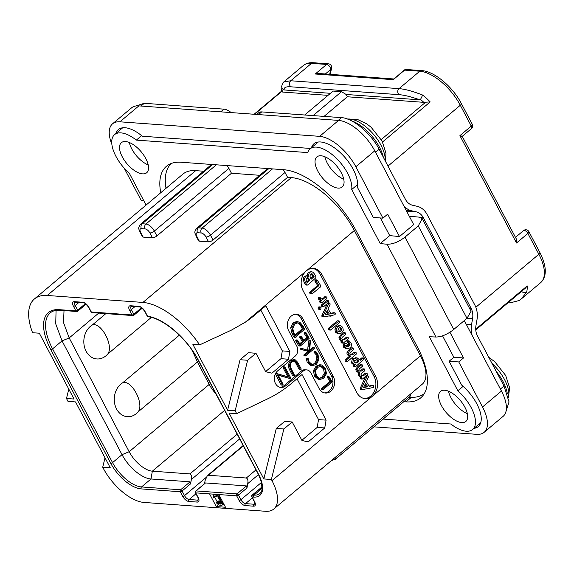 <?xml version="1.0" encoding="UTF-8"?>
<svg xmlns="http://www.w3.org/2000/svg" width="574" height="574" viewBox="0 0 574 574"><rect width="100%" height="100%" fill="white"/><g stroke="black" fill="none" stroke-linecap="round" stroke-linejoin="round"><path stroke-width="0.86" d="M482.504 406.988L501.454 391.052A35.107 16.589 49.9 0 1 503.068 416.394L484.126 432.33A35.107 16.589 -130.1 0 0 482.504 406.988L458.755 361.943L463.498 357.961L449.923 332.217M501.454 391.052L464.301 320.586M311.488 147.683A31.599 14.931 49.9 0 1 313.949 143.773A31.599 14.931 49.9 0 1 341.896 154.169A31.599 14.931 49.9 0 1 357.351 187.203L373.294 217.446L382.944 218.149L387.68 214.159L399.482 236.553L413.696 224.606L374.786 150.819A35.107 16.589 49.9 0 0 338.588 120.411L138.865 105.874A35.107 16.589 49.9 0 0 131.496 107.883L112.547 123.812A35.107 16.589 -130.1 0 0 111.865 144.225M124.156 168.103L141.269 200.556L143.809 200.735M382.944 218.149L355.844 166.747A35.107 16.589 -130.1 0 0 319.639 136.347L119.923 121.81A35.107 16.589 -130.1 0 0 112.547 123.812M383.131 419.07L450.863 424.007A30.192 14.271 -130.1 0 0 472.603 429.51A30.192 14.271 -130.1 0 0 457.851 390.794L429.338 336.708L435.967 337.038L387.041 244.237C392.752 244.33 398.743 241.948 405.007 237.084L418.267 225.926L422.249 218.672L419.242 217.151L409.262 216.197M387.041 244.237L380.239 243.584L351.726 189.506A30.192 14.271 -130.1 0 0 336.307 158.259A30.192 14.271 -130.1 0 0 310.118 148.831A30.192 14.271 -130.1 0 0 307.757 152.584L136.339 140.106A30.192 14.271 -130.1 0 0 114.599 134.596A30.192 14.271 -130.1 0 0 129.351 173.319L146.083 205.062M399.482 236.553L389.71 235.62L380.239 243.584M422.249 218.672L471.067 311.266L466.985 318.326L453.725 329.483C447.469 334.369 441.55 336.888 435.967 337.038M373.889 426.848L476.75 434.331A35.107 16.589 -130.1 0 0 484.126 432.33M160.749 192.728A70.222 33.184 49.9 0 1 166.467 166.259A70.222 33.184 49.9 0 1 181.212 162.248L283.592 169.703A70.222 33.184 49.9 0 1 355.995 230.504L417.499 347.162A70.222 33.184 49.9 0 1 420.735 397.847A70.222 33.184 49.9 0 1 405.99 401.857L403.795 401.7M122.284 156.853A19.66 9.292 -130.1 0 0 146.686 172.752A19.66 9.292 -130.1 0 0 145.782 158.56A19.66 9.292 -130.1 0 0 121.379 142.661A19.66 9.292 -130.1 0 0 122.284 156.853M317.802 171.081A19.66 9.292 -130.1 0 0 342.212 186.988A19.66 9.292 -130.1 0 0 341.3 172.796A19.66 9.292 -130.1 0 0 316.898 156.889A19.66 9.292 -130.1 0 0 317.802 171.081M441.42 405.545A19.66 9.292 -130.1 0 0 465.83 421.452A19.66 9.292 -130.1 0 0 464.918 407.253A19.66 9.292 -130.1 0 0 440.516 391.353A19.66 9.292 -130.1 0 0 441.42 405.545M473.973 428.362A31.599 14.931 49.9 0 0 478.242 426.604A31.599 14.931 49.9 0 0 461.704 385.125L449.105 361.24L458.755 361.943M463.118 386.359L457.851 390.794M449.105 361.24L453.847 357.258L442.532 335.797M478.709 424.38A31.599 14.931 -130.1 0 0 480.173 424.086M453.847 357.258L463.498 357.961M310.563 148.458L142.302 136.21A31.599 14.931 49.9 0 0 118.431 129.537A31.599 14.931 49.9 0 0 115.962 133.448M141.627 135.658L136.339 140.106M316.762 142.309A31.599 14.931 -130.1 0 0 316.224 143.694M389.71 235.62L380.404 217.962M357.616 184.548L351.726 189.506M121.236 128.074A31.599 14.931 -130.1 0 0 120.698 129.466M166.015 188.301A70.222 33.184 49.9 0 1 171.26 163.475M203.576 171.217L195.698 170.643A61.088 28.865 49.9 0 0 182.869 174.13L34.433 298.954A61.088 28.865 -130.1 0 0 32.56 332.719L39.319 333.207L74.032 399.045L66.484 398.492L68.005 401.384L75.553 401.929L110.265 467.767L102.71 467.214L103.32 468.37A39.326 18.583 -130.1 0 0 143.866 502.422L265.547 511.276A39.326 18.583 -130.1 0 0 273.805 509.03A39.326 18.583 -130.1 0 0 271.99 480.646L271.38 479.491L283.865 428.986L292.195 421.976L301.938 440.459L308.166 441.894L324.741 427.953L317.185 427.4L318.541 419.594L297.009 378.754M424.279 393.642A70.222 33.184 49.9 0 1 410.001 397.265L409.14 397.201M331.614 460.42A3.509 2.813 94.2 0 0 331.743 460.434L335.23 459.351L409.786 396.663A8.144 3.846 -130.1 0 0 410.518 394.065M324.741 427.953L326.097 420.146L302.039 374.521L291.384 383.482A140.436 112.447 94.2 0 1 267.793 398.794L236.675 413.66L235.153 410.769L247.631 360.264L255.961 353.261L265.705 371.737L271.933 373.172L288.507 359.231L289.863 351.424L265.805 305.806L255.15 314.767A140.436 112.447 94.2 0 1 245.385 322.143L231.516 330.064L199.652 344.881A61.088 28.865 -130.1 0 0 142.926 302.433L291.362 177.603L287.588 177.33L285.027 172.48A8.144 3.846 49.9 0 0 283.126 169.667M291.362 177.603A61.088 28.865 49.9 0 1 354.359 230.504L420.426 355.823A39.326 18.583 49.9 0 1 422.242 384.207L273.805 509.03M287.588 177.33L213.04 240.025A3.509 1.292 152.2 0 1 208.57 241.862L199.343 241.188A3.509 1.292 152.2 0 1 198.604 240.836L196.043 235.986A3.509 1.292 152.2 0 0 196.782 236.337L199.343 241.188M142.926 302.433L47.262 295.466A61.088 28.865 -130.1 0 0 34.433 298.954M143.199 237.105A3.509 1.292 152.2 0 1 142.467 236.746L139.905 231.896A3.509 1.292 152.2 0 0 140.644 232.255L143.199 237.105L152.433 237.772L149.871 232.922A4.635 2.188 -130.1 0 0 145.093 228.911L141.405 228.639A3.509 2.813 -85.8 0 1 142.252 223.76A8.144 3.846 -130.1 0 0 140.537 224.226C137.121 229.069 139.41 229.026 139.905 231.896M259.721 175.3L231.451 173.24L156.896 235.936A3.509 1.292 152.2 0 1 152.433 237.772M302.95 290.408A14.041 11.243 -85.8 0 1 306.329 270.892A14.041 11.243 -85.8 0 1 313.44 268.431A14.041 11.243 -85.8 0 1 321.892 274.472L375.783 376.688A14.041 11.243 -85.8 0 1 372.404 396.204A14.041 11.243 -85.8 0 1 365.294 398.665A14.041 11.243 -85.8 0 1 356.841 392.623L302.95 290.408M324.626 392.917A10.533 8.431 94.2 0 0 331.973 387.106A10.533 8.431 94.2 0 0 331.65 376.429L333.329 376.551A10.533 8.431 -85.8 0 1 333.444 387.687A10.533 8.431 -85.8 0 1 325.458 393.032A10.533 8.431 -85.8 0 1 319.115 388.505L310.9 372.913A7.024 5.625 94.2 0 0 306.674 369.893A7.024 5.625 94.2 0 0 303.115 371.12L285.594 385.857A9.127 7.311 -85.8 0 1 280.973 387.45A9.127 7.311 -85.8 0 1 274.523 380.806A9.127 7.311 -85.8 0 1 277.673 370.84L295.201 356.102A7.024 5.625 94.2 0 0 296.894 346.344L288.672 330.753A10.533 8.431 -85.8 0 1 288.55 319.618A10.533 8.431 -85.8 0 1 296.543 314.272A10.533 8.431 -85.8 0 1 302.878 318.807L301.199 318.685A10.533 8.431 94.2 0 0 295.696 314.265M333.329 376.551L302.878 318.807M326.097 420.146L318.541 419.594M301.852 440.301L317.185 427.4M271.38 479.491L263.832 478.946L276.309 428.441L284.647 421.431L292.195 421.976M263.832 478.946L229.119 413.108L236.675 413.66M199.652 344.881L192.886 344.386L227.598 410.223L240.076 359.719L248.413 352.709L255.961 353.261M235.153 410.769L227.598 410.223M209.567 493.877L216.269 506.577L225.496 507.251L218.802 494.544L195.72 492.865A1.406 0.517 152.2 0 1 195.425 492.722L197.865 497.342L198.461 499.882A4.492 2.124 49.9 0 1 197.528 500.126L189.14 499.516A4.492 2.124 49.9 0 1 184.505 495.627L182.066 491.007L190.597 483.839L191.336 479.541C191.867 476.442 191.4 474.569 189.937 473.909L152.34 471.175A22.472 10.619 49.9 0 1 129.172 451.716L69.189 337.95L63.527 322.602L64.015 310.556M66.484 398.492L68.801 389.115M102.71 467.214L105.028 457.837M260.775 310.032L282.308 350.872L280.959 358.678L265.618 371.579M289.863 351.424L282.308 350.872M288.507 359.231L280.959 358.678M247.631 360.264L240.076 359.719M283.865 428.986L276.309 428.441M312.6 268.41A14.041 11.243 94.2 0 1 320.213 274.35L374.104 376.566A14.041 11.243 94.2 0 1 374.478 390.951A14.041 11.243 94.2 0 1 364.454 398.564M365.631 376.343L360.228 388.361L360.3 389.287L361.032 389.524M367.453 388.44L368.336 388.655M360.228 388.361L361.491 388.454L361.563 389.38L362.294 389.61L368.637 388.426L369.599 388.749L369.972 388.175L373.444 387.443L373.624 385.986L371.687 385.477L369.025 386.051M366.571 375.647L366.076 375.618M360.63 376.96L361.885 377.053L361.412 378.517L362.503 378.976L367.224 375.009L367.331 373.861L366.836 373.337L365.035 373.258L362.574 375.324L363.837 375.418L362.187 375.647L360.931 374.858L361.606 373.373L364.806 370.682L364.863 369.455L362.617 368.931L360.293 370.883L361.548 370.976L359.884 371.156L358.621 370.474L359.288 368.939L362.381 366.341L362.488 365.164L361.993 364.648L360.207 364.562L357.258 367.037L355.844 369.319L356.181 371.148L358.449 372.626L358.492 375.532L360.63 376.96L360.149 378.424L361.24 378.883M362.574 375.324L361.778 375.554M360.293 370.883L359.324 371.048M355.873 357.774L352.343 358.757L351.475 362.912L352.508 363.973L354.079 364.339M354.05 364.361L353.304 364.985L353.232 366.241L355.536 366.729L364.002 359.224L363.859 358.499L362.876 358.09L360.242 360.307L357.128 357.867L355.55 357.738M363.392 358.033L361.613 357.997L359.862 359.475M353.146 347.952L351.374 347.923L348.389 350.434L346.883 352.874L347.22 354.754L349.602 356.124L345.161 359.855L345.082 361.089L347.428 361.563L356.203 354.18L356.289 352.91L355.815 352.45L352.809 354.574L350.944 354.725L349.702 354.029L350.391 352.364L353.548 349.709L353.146 347.952L349.652 350.527L348.138 352.96L348.475 354.847L350.858 356.21L346.423 359.948L346.337 361.182L347.428 361.563M355.815 352.45L354.022 352.407L350.671 354.667M349.157 340.913L348.224 341.58L349.81 343.482L350.032 344.694L349.423 345.828L346.158 343.561L345.01 343.941L344.328 345.239L344.787 347.241L347.091 348.777L349.968 347.88C351.647 346.466 351.934 344.73 350.843 342.656L349.157 340.913L347.313 340.856L347.894 340.82L347.313 340.856L347.048 342.118L348.547 343.388L348.648 345.082M346.158 343.561L343.747 343.855L343.073 345.146L343.525 347.148L346.172 348.712M345.196 332.791L341.638 335.338L340.224 337.691L340.554 339.586L342.893 340.992L342.133 341.91L342.807 343.015L343.388 343.03L348.296 338.904L348.274 337.72L346.545 337.16L343.482 339.342L344.737 339.435L343.001 339.607L341.745 338.796L342.405 337.153L345.584 334.484L345.684 333.293L345.196 332.791L343.41 332.698L340.382 335.245L338.969 337.605L339.299 339.492L341.63 340.899M341.623 340.906L340.877 341.817L341.552 342.922L342.133 342.943M343.482 339.342L342.671 339.528M339.313 325.623L336.479 326.391L334.886 329.06L335.388 332.081L337.67 333.695L339.205 333.817L341.681 332.977L343.288 330.28L342.786 327.374L340.569 325.716L338.868 325.566M339.105 320.952L329.792 328.335L329.677 329.541L330.746 329.993L339.485 322.645L339.105 320.952L337.247 320.916L328.536 328.242L328.414 329.447L329.483 329.906M327.295 303.596L321.885 315.635L321.957 316.561L322.688 316.791M329.103 315.707L329.993 315.93M321.885 315.635L323.14 315.722L323.219 316.654L323.951 316.884L330.287 315.7L331.255 316.023L331.629 315.449L335.101 314.717L335.273 313.261L333.343 312.751L330.681 313.325M328.228 302.921L327.732 302.893M320.407 306.99L318.427 307.054L319.151 306.896L318.032 307.836L318.197 308.79L318.828 309.329L320.809 309.278L321.031 307.556L320.407 306.99L319.288 307.929L319.46 308.877L320.809 309.278M328.285 300.668L322.724 304.981L322.739 306.322L323.743 306.581L328.715 302.398L328.285 300.668L326.477 300.668L321.469 304.887L321.476 306.229L322.488 306.487M319.388 297.834L318.441 297.605L318.183 298.939L320.371 300.374L319.467 301.293L320.149 302.541L320.737 302.534M319.467 301.293L320.723 301.386L321.411 302.627L321.992 302.62L326.807 298.573L326.907 297.432L326.405 296.93L324.59 296.83L325.149 296.844L321.892 299.097L323.148 299.19L321.756 299.04L319.696 297.698L319.445 299.032L321.634 300.467L320.371 300.374M316.166 280.284L315.248 280.004L314.99 281.282L317.673 285.515L309.982 291.979L309.845 293.264L310.362 293.78L312.184 293.788L320.601 286.842L320.694 285.644L317.429 280.377L316.504 280.098L316.252 281.368L318.936 285.601L311.244 292.073L311.108 293.35L312.184 293.788M311.503 271.631L309.63 272.334L308.654 274.343L308.74 276.467L307.312 275.829L305.712 276.252L304.435 278.813L305.318 282.408L306.789 284.74L307.743 285.048L315.736 277.888L315.915 276.682L314.731 274.329L313.017 272.27L311.503 271.631L308.374 272.248L307.399 274.25L307.477 276.381M306.487 284.955L305.533 284.654L304.062 282.315L303.18 278.72L304.457 276.166L307.312 275.829M373.337 385.577L369.211 386.374L366.391 381.523L368.386 377.29L368.35 376.286L367.331 375.712L361.491 388.454M367.834 375.74L366.456 375.647M368.257 388.498L369.599 388.749M360.3 389.287L362.294 389.61M365.624 383.188L367.704 386.768L363.536 387.601L365.624 383.188M365.078 384.329L366.449 386.675L367.704 386.768M366.449 386.675L363.715 387.228M361.993 364.648L358.52 367.13L357.107 369.412L357.437 371.242L359.704 372.713L359.747 375.626L361.885 377.053M364.397 368.989L361.548 370.976M366.836 373.337L363.837 375.418M360.644 378.89L362.503 378.976M358.449 372.626L359.704 372.713M357.128 357.867L353.598 358.843L352.737 362.998L353.771 364.067L355.335 364.433L354.567 365.078L354.495 366.327L355.536 366.729M353.677 364.339L355.335 364.433M356.899 359.719L358.865 360.694L358.779 361.534L357.207 362.854L355.45 362.947L353.914 362.079L354.545 360.558L357.2 359.726M355.808 362.983L355.45 362.947M356.526 359.74L357.609 360.601L357.516 361.448L355.177 362.897M357.516 361.448L358.779 361.534M355.952 362.761L357.207 362.854M351.546 354.481L352.809 354.574M349.293 356.11L350.858 356.21M346.768 347.048L345.749 345.828L347.019 345.483L348.368 346.596L346.839 347.055M345.921 345.526L347.019 345.483L346.1 345.419M345.756 345.39L347.112 346.502L345.656 346.969M347.112 346.502L348.368 346.596M347.801 337.254L344.737 339.435M341.552 342.922L343.388 343.03M341.387 340.891L342.893 340.992M340.569 325.716L337.734 326.484L336.142 329.153L336.644 332.174L338.925 333.788L337.67 333.695M340.346 327.575L341.616 328.314L341.767 329.806L340.755 331.255L339.119 331.908L337.813 331.191L338.653 328.22L340.439 327.575M339.091 327.481L340.36 328.22L340.511 329.72L339.492 331.162L337.864 331.822M328.924 329.906L330.746 329.993M334.994 312.852L330.868 313.648L328.041 308.798L330.043 304.564L330.007 303.553L328.988 302.986L323.14 315.722M329.49 303.015L328.098 302.921M329.914 315.772L331.255 316.023M321.957 316.561L323.951 316.884M327.273 310.455L329.361 314.043L325.193 314.875L327.273 310.455M326.735 311.603L328.098 313.949L329.361 314.043M328.098 313.949L325.365 314.495M321.476 306.229L323.743 306.581M320.651 297.92L318.441 297.605M326.405 296.93L322.488 299.262M320.149 302.541L321.992 302.62M321.634 300.467L320.723 301.386M317.429 280.377L315.248 280.004M317.673 285.515L318.936 285.601M306.143 285.077L307.743 285.048M306.638 278.038L308.288 277.902L310.01 280.198L307.09 282.652L305.999 280.033L306.638 278.038M307.621 277.68L308.288 277.902L307.033 277.809L308.747 280.105L306.631 281.884M310.599 274.099L311.653 273.712L312.521 274.063L314.136 276.725L311.144 279.244L309.917 276.116L310.599 274.099M308.747 280.105L310.01 280.198M311.036 273.827L312.88 276.632L310.699 278.462M312.88 276.632L314.136 276.725M213.126 494.135L213.672 495.168M214.791 497.292L217.159 501.784M216.269 506.577L218.479 504.718M218.802 494.544L236.675 495.85A1.406 0.517 -27.8 0 0 238.461 495.111A1.406 0.66 49.9 0 0 237.012 493.898L246.483 485.927L205.535 482.949L196.057 490.914A1.406 1.126 94.2 0 0 195.72 492.865L198.159 497.486A5.898 2.784 49.9 0 1 197.191 502.078L188.803 501.468A5.898 2.784 49.9 0 1 182.719 496.359L180.279 491.746L141.175 488.897A29.489 13.934 49.9 0 1 110.768 463.361L50.785 349.595A51.258 24.223 49.9 0 1 59.187 309.666L75.883 310.878L73.45 306.258A5.898 2.784 49.9 0 1 74.419 301.666L82.807 302.276A5.898 2.784 49.9 0 1 88.891 307.384L91.323 312.005L132.027 314.968L129.588 310.347A5.898 2.784 49.9 0 1 130.556 305.755L138.951 306.365A5.898 2.784 49.9 0 1 145.028 311.474L147.504 316.166A51.258 24.223 49.9 0 1 198.475 360.343L258.458 474.11A29.489 13.934 49.9 0 1 253.622 497.084L252.115 496.969L254.547 501.59A5.898 2.784 49.9 0 1 253.579 506.182L245.191 505.572A5.898 2.784 49.9 0 1 239.107 500.463L236.675 495.85A1.406 1.126 -85.8 0 1 237.012 493.898L196.057 490.914A1.406 0.66 -130.1 0 0 195.763 490.992A1.406 1.406 0 0 0 195.425 492.722M190.597 483.839L190.094 481.823L180.623 489.794A1.406 1.126 -85.8 0 0 180.279 491.746A1.406 0.517 -27.8 0 0 182.066 491.007A1.406 0.66 49.9 0 0 180.623 489.794L141.513 486.946A28.09 13.274 49.9 0 1 112.554 462.622L52.571 348.856A49.859 23.563 49.9 0 1 50.275 312.866C52.485 310.907 55.735 310.039 60.033 310.269L76.729 311.481A1.406 1.126 -85.8 0 1 75.883 310.878A1.406 0.517 -27.8 0 0 77.669 310.147L75.237 305.526A4.492 2.124 49.9 0 1 75.022 302.29L83.653 302.878C84.378 302.548 86.028 304.005 88.597 307.241L91.029 311.861A1.406 1.406 0 0 0 92.17 312.608L132.874 315.571A1.406 1.126 -85.8 0 1 132.027 314.968A1.406 0.517 -27.8 0 0 133.814 314.229L131.374 309.608A4.492 2.124 49.9 0 1 131.159 306.373L139.791 306.968C140.522 306.638 142.165 308.094 144.734 311.33L147.209 316.023A1.406 1.406 0 0 0 148.243 316.762A1.406 1.091 98.5 0 1 147.504 316.166A1.406 0.517 152.2 0 1 147.209 316.023M86.078 304.141L77.734 311.158A1.406 1.406 0 0 1 76.729 311.481A1.406 1.126 -85.8 0 0 77.44 311.237A1.406 0.66 -130.1 0 0 77.734 311.158A1.406 0.66 -130.1 0 0 77.669 310.147L85.411 303.639M92.17 312.608A1.406 1.126 94.2 0 1 91.323 312.005A1.406 0.517 152.2 0 1 91.029 311.861M142.216 308.231L133.878 315.248A1.406 1.406 0 0 1 132.874 315.571A1.406 1.126 -85.8 0 0 133.584 315.327A1.406 0.66 -130.1 0 0 133.878 315.248A1.406 0.66 -130.1 0 0 133.814 314.229L141.548 307.721M258.458 474.11A1.406 0.517 152.2 0 1 258.164 473.966C264.966 488.553 261.421 492.09 259.864 493.525A28.09 13.274 49.9 0 1 253.959 495.132L252.452 495.018A1.406 0.66 -130.1 0 0 252.158 495.097A1.406 1.406 0 0 0 251.821 496.833L254.253 501.446L254.856 503.986A4.492 2.124 49.9 0 1 253.923 504.23L245.529 503.62A4.492 2.124 49.9 0 1 240.893 499.732L238.461 495.111L246.985 487.943L246.483 485.927M262.153 487.068L252.452 495.018A1.406 1.126 94.2 0 0 252.115 496.969A1.406 0.517 152.2 0 1 251.821 496.833M243.347 445.862L208.398 475.25L246.325 478.013C247.789 478.673 248.262 480.546 247.731 483.645L246.985 487.943M195.763 490.992L205.535 482.949M204.574 483.588L205.097 480.546L207.329 475.681L208.398 475.25M190.094 481.823L150.991 478.981A28.09 13.274 49.9 0 1 122.025 454.658L62.042 340.891L55.721 323.858L56.08 310.391M252.158 495.097L261.923 487.053M260.962 487.692L261.744 483.509M191.687 349.666A112.353 53.095 49.9 0 1 197.406 362.007L209.216 384.401A22.472 10.619 -130.1 0 0 215.874 393.764M151.328 317.4L107.697 354.093A17.916 14.343 94.2 0 1 105.953 355.808A17.916 14.343 94.2 0 1 86.1 351.238A17.916 14.343 94.2 0 1 90.412 326.341A17.916 14.343 94.2 0 1 92.335 324.97C101.239 321.77 114.118 346.208 107.697 354.093M122.786 382.714C131.697 379.522 144.569 403.981 138.14 411.845A17.916 14.343 -85.8 0 1 136.397 413.56A17.916 14.343 -85.8 0 1 116.544 408.982A17.916 14.343 -85.8 0 1 120.863 384.085A17.916 14.343 -85.8 0 1 122.786 382.714L179.339 335.159M138.14 411.845L197.406 362.007M105.853 313.605L92.335 324.97M406.399 69.504A3.509 3.509 0 0 0 403.888 70.315A3.509 1.657 49.9 0 1 404.627 70.114A3.509 2.813 94.2 0 1 406.399 69.504L421.531 70.602C434.095 71.104 452.692 86.681 461.309 103.478L472.287 124.3A3.509 1.292 152.2 0 1 471.276 126.086L459.91 135.651C462.221 136.21 462.816 136.461 461.704 136.39M462.228 136.347L516.205 238.719L516.507 242.996L459.91 135.651M329.885 74.319L329.77 73.946L329.376 74.283M325.343 73.989L330.71 69.476A3.509 2.899 -168.1 0 0 331.585 68.048A3.509 3.509 0 0 0 328.407 63.822A3.509 2.813 94.2 0 0 326.628 64.439L315.262 73.996L318.326 73.479L393.613 78.961M403.888 70.315L393.255 79.678L315.262 73.996M393.255 79.678L404.627 70.114L419.752 71.219L399.038 88.64C404.792 89.049 412.67 91.194 422.672 95.062A39.326 18.583 49.9 0 1 430.191 101.914L382.557 141.972M303.244 65.58C305.842 63.405 309.192 62.458 313.275 62.724A3.509 2.813 94.2 0 0 311.503 63.341A39.326 18.583 49.9 0 0 303.244 65.58L283.8 81.931L290.781 80.762L399.038 88.64A3.509 2.813 94.2 0 0 399.267 94.696C404.211 95.04 411.077 96.755 419.881 99.833L346.144 94.466L341.523 91.682L313.024 115.647M328.027 95.363L282.659 92.062L281.461 91.338M330.459 93.318L284.159 89.953L283.09 89.472L282.157 88.044C281.217 87.026 281.762 84.988 283.8 81.931M284.159 89.953C283.743 87.485 286.031 86.437 291.018 86.818L399.267 94.696M422.672 95.062L420.512 99.481L419.881 99.833M304.636 115.037L333.128 91.072L341.523 91.682M430.191 101.914L423.82 102.337L347.363 96.776L346.144 94.466M323.973 116.443L347.363 96.776M403.709 205.664A19.66 15.742 94.2 0 0 411.601 210.766L416.222 211.828A14.041 11.243 -85.8 0 1 423.303 217.661L471.046 308.216A14.041 11.243 -85.8 0 1 472.574 318.714L471.57 324.511A19.66 15.742 94.2 0 0 472.251 335.675M256.686 114.456L258.752 112.712A14.041 6.637 49.9 0 1 261.701 111.908L341.508 117.641C352.874 118.136 370.926 133.297 379.156 149.262L405.474 199.408A14.041 11.243 -85.8 0 0 412.555 205.241L417.176 206.31A19.66 15.742 94.2 0 1 427.092 214.475L474.834 305.031A19.66 15.742 94.2 0 1 476.98 319.725L475.975 325.523A14.041 11.243 -85.8 0 0 477.503 336.027L503.994 386.029L509.038 401.951L505.716 412.354M220.76 111.837L223.939 109.16A14.041 6.637 49.9 0 1 231.193 112.597M223.939 109.16L144.304 103.284L141.039 106.032M521.544 291.384L521.795 291.57C523.452 292.84 525.059 293.041 526.602 292.173L521.228 298.997L540.665 282.645A39.326 18.583 49.9 0 0 538.857 254.26L475.839 307.255M519.183 293.371L512.833 298.71M475.767 329.878L525.648 287.933L527.197 285.909A39.326 18.583 49.9 0 1 526.602 292.173M528.884 231.645A3.509 3.509 0 0 0 523.517 230.597A3.509 1.657 49.9 0 1 527.879 233.439L538.857 254.26A3.509 1.292 152.2 0 0 539.861 252.474L528.884 231.645A3.509 1.292 152.2 0 1 527.879 233.439L516.507 242.996M135.923 105.968L144.304 103.284M222.454 504.862L224.312 504.998M221.184 502.386L218.213 500.894L216.319 502.487L217.058 503.606L219.017 505.02L221.334 505.407L222.403 504.847L222.411 503.14L218.716 496.704L216.757 495.29L214.439 494.903L213.37 495.47L213.636 497.4L214.576 497.471L214.389 496.819L215.135 496.23L218.005 497.077L221.349 502.853L220.631 504.08L218.472 503.707L217.259 502.559L216.319 502.487M215.975 496.295L214.576 497.471M214.741 494.25L213.765 495.068M215.178 494.286L214.439 494.903M216.599 494.386L215.853 495.01M217.733 494.465L216.757 495.29M218.888 494.709L217.618 495.778M219.562 495.993L218.716 496.704M220.136 497.077L219.498 497.615M220.768 498.282L220.237 498.734M222.518 501.604L221.987 502.049M223.049 502.609L222.411 503.14M223.408 503.29L222.561 504.008M223.666 503.778L222.403 504.847M223.688 503.821L222.002 505.242M219.153 500.966L217.259 502.559M219.663 501.64L217.768 503.233M220.366 502.114L218.472 503.707M221.112 502.379L219.218 503.972M221.385 503.448L220.631 504.08M215.042 496.266L214.389 496.819M280.134 387.328A9.127 7.311 94.2 0 0 283.915 385.735L301.436 370.998A7.024 5.625 -85.8 0 1 304.995 369.771L306.674 369.893M331.65 376.429L301.199 318.685M329.01 376.322L327.331 376.078L327.747 376.235L327.331 376.078L327.015 376.817L329.985 381.409L321.497 388.548L321.44 389.15L323.255 389.516L332.31 381.854L328.586 376.171L328.271 376.91L331.241 381.502L322.753 388.641L323.255 389.516M320.981 364.87L319.725 364.784L316.001 366.234L313.426 370.646L314.452 376.128L318.19 379.342L320.034 379.514L323.829 378.072L326.441 373.638L325.544 368.58L321.777 365.014L320.981 364.87L317.264 366.327L314.681 370.739L315.714 376.214L319.453 379.436L318.19 379.342M315.887 351.589L315.399 351.561L315.248 352.364L317.235 354.653L318.046 359.274L315.908 363.564L312.234 364.562L309.113 361.871L308.123 358.377L306.215 358.205L307.477 358.298L308.46 362.416L312.156 365.624L316.418 364.519L318.9 359.554L317.903 354.086L315.887 351.589L314.143 351.467L314.631 351.496L314.143 351.467L313.985 352.271L315.973 354.56L316.791 359.181L314.652 363.471L312.249 364.562M306.215 358.205L307.198 362.33L310.9 365.53L312.966 365.753M308.905 340.633L310.161 340.726L308.805 350.578L302.247 348.526L300.446 348.755L300.884 349.401L309.221 351.589L305.246 354.933L305.181 355.672L305.677 355.866L314.437 348.497L313.878 347.672L309.565 351.302L310.455 340.734L308.683 340.97L307.549 350.492M307.965 351.496L303.983 354.84L303.919 355.579L305.677 355.866M314.409 347.851L312.622 347.579L313.153 347.758L312.622 347.579L309.695 350.04M306.947 337.677L308.209 337.77L304.285 341.071L301.558 336.759L299.929 336.457L300.295 336.665L299.929 336.457L299.635 337.196L302.34 341.552L303.603 341.645L300.188 344.515L297.605 340.217L295.897 339.987L296.342 340.131L295.897 339.987L295.667 340.755L298.738 345.785L300.367 345.993L309.178 338.366L305.956 332.604L304.256 332.382L304.701 332.511L304.256 332.382L303.962 333.056L306.947 337.677L303.811 340.317M302.34 341.552L299.728 343.754M298.738 345.785L299.111 345.9L298.738 345.785M297.755 321.677L296.493 321.584L292.919 322.961L290.702 327.776L292.023 333.472L293.558 336.629L294.527 337.261L296.033 337.239L296.134 336.464L304.586 329.354L303.144 326.097L300.116 322.566L297.755 321.677L294.175 323.054L291.965 327.869L293.285 333.566L294.814 336.723L296.033 337.239M295.452 337.038L294.189 336.945M294.555 359.711L293.3 359.625L290.387 360.824L288.148 364.978L289.074 368.86L292.568 375.496L294.512 375.288L291.154 368.501C289.705 365.767 289.985 363.536 292.008 361.792L294.362 360.809L297.102 363.227L300.554 369.771L301.264 369.096L297.705 362.359L295.287 359.869L291.642 360.917L289.404 365.071L290.329 368.946L293.831 375.583L294.311 375.59M293.723 360.859L295.847 363.141L299.291 369.678L301.034 369.749M275.348 373.939L281.117 384.889L282.839 384.982L283.075 384.293L278.139 374.922L290.394 378.675L290.867 378.173L285.041 367.13L284.596 367.044L284.338 367.812L289.325 377.269L276.589 373.509L282.379 384.982L282.839 384.982M278.325 375.274L290.394 378.675M285.041 367.13L283.334 366.958L283.786 367.037L283.334 366.958L283.082 367.719L287.883 376.824M275.692 373.394L275.326 373.416M329.985 381.409L331.241 381.502M327.144 377.025L328.4 377.118M317.774 367.274L321.641 366.083L324.841 369.075L325.573 373.373L323.284 377.168L319.567 378.352L316.382 375.654L315.528 371.019L317.774 367.274M321.045 365.99L320.443 365.997M320.005 378.409L319.567 378.352M320.378 365.997L323.578 368.982L324.31 373.279L322.028 377.075L319.381 378.309M313.949 351.833L315.205 351.927M312.88 364.662L312.234 364.562M300.482 349.164L309.221 351.589M300.446 348.755L301.709 348.849L301.737 349.257M302.247 348.526L301.709 348.849M305.956 332.604L305.512 332.475L305.217 333.142L308.209 337.77M295.811 340.992L297.074 341.078L300.367 345.993M295.667 340.755L297.074 341.078M295.667 340.36L296.923 340.454L296.93 340.848M297.605 340.217L296.923 340.454M301.558 336.759L301.185 336.551L300.891 337.29L303.603 341.645M304.105 333.293L305.368 333.386M293.558 336.629L294.814 336.723M293.45 336.342L294.706 336.436M293.623 336.113L294.878 336.206M294.72 323.973L297.798 322.789L299.721 323.478L302.606 326.821L303.517 328.952L295.488 335.711L293.866 332.949L292.79 328.565L294.72 323.973M297.167 322.803L298.458 323.384L301.35 326.728L302.261 328.859L295.014 334.958M302.261 328.859L303.517 328.952M276.955 373.487L275.599 373.437M231.451 173.24L228.89 168.39A8.144 3.846 49.9 0 0 226.988 165.585M129.329 142.503A19.66 9.292 -130.1 0 0 131.755 148.888A19.66 9.292 -130.1 0 0 148.207 164.946M324.848 156.731A19.66 9.292 -130.1 0 0 327.28 163.116A19.66 9.292 -130.1 0 0 343.726 179.181M448.466 391.195A19.66 9.292 -130.1 0 0 450.899 397.581A19.66 9.292 -130.1 0 0 467.344 413.639M119.923 121.81L138.865 105.874M319.639 136.347L338.588 120.411M355.844 166.747L374.786 150.819M453.725 329.483L405.007 237.084M418.267 225.926L466.985 318.326M411.364 397.337L405.99 401.857M335.23 459.351A8.144 3.846 -130.1 0 0 335.969 456.753M213.04 240.025L210.479 235.168L285.027 172.48M208.57 241.862L206.016 237.012A3.509 1.292 -27.8 0 0 210.479 235.168A8.144 3.846 -130.1 0 0 202.084 228.115L198.389 227.849L268.811 168.627M206.016 237.012A4.635 2.188 -130.1 0 0 201.237 232.994L197.542 232.728A4.635 2.188 -130.1 0 0 196.782 236.337M47.262 295.466L195.698 170.643M245.385 322.143L354.359 230.504M420.426 355.823L271.99 480.646M375.783 376.688L374.104 376.566M320.213 274.35L321.892 274.472M365.903 376.114L367.001 376.192M357.258 367.037L358.52 367.13M360.149 378.424L361.412 378.517M360.242 377.283L361.505 377.376M358.492 375.532L359.747 375.626M356.181 371.148L357.437 371.242M355.844 369.319L357.107 369.412M351.475 362.912L352.737 362.998M352.343 358.757L353.598 358.843M353.232 366.241L354.495 366.327M353.304 364.985L354.567 365.078M352.508 363.973L353.771 364.067M357.609 360.601L358.865 360.694M348.389 350.434L349.652 350.527M345.082 361.089L346.337 361.182M345.161 359.855L346.423 359.948M347.22 354.754L348.475 354.847M346.883 352.874L348.138 352.96M346.961 341.487L348.224 341.58M343.525 347.148L344.787 347.241M343.073 345.146L344.328 345.239M343.747 343.855L345.01 343.941M348.77 344.601L350.032 344.694M348.547 343.388L349.81 343.482M347.636 342.491L348.899 342.585M347.048 342.118L348.303 342.204M340.382 335.245L341.638 335.338M341.071 342.434L342.326 342.52M340.877 341.817L342.133 341.91M341.193 341.272L342.448 341.358M339.299 339.492L340.554 339.586M338.969 337.605L340.224 337.691M334.886 329.06L336.142 329.153M336.479 326.391L337.734 326.484M335.388 332.081L336.644 332.174M340.36 328.22L341.616 328.314M340.511 329.72L341.767 329.806M339.492 331.162L340.755 331.255M328.536 328.242L329.792 328.335M328.414 329.447L329.677 329.541M327.546 303.388L328.651 303.467M318.032 307.836L319.288 307.929M318.197 308.79L319.46 308.877M321.469 304.887L322.724 304.981M321.268 305.49L322.523 305.583M318.183 298.939L319.445 299.032M319.668 302.046L320.931 302.139M319.768 300.884L321.031 300.97M314.925 280.607L316.181 280.7M309.845 293.264L311.108 293.35M309.651 292.453L310.907 292.546M309.982 291.979L311.244 292.073M315.126 281.504L316.389 281.597M314.99 281.282L316.252 281.368M307.399 274.25L308.654 274.343M308.374 272.248L309.63 272.334M305.533 284.654L306.789 284.74M304.062 282.315L305.318 282.408M303.18 278.72L304.435 278.813M304.457 276.166L305.712 276.252M306.05 275.742L307.112 275.814M308.116 278.978L309.372 279.072M311.266 273.97L312.521 274.063M312.321 275.204L313.576 275.298M197.191 502.078A1.406 1.126 -85.8 0 1 197.528 500.126L198.525 499.294M188.803 501.468A1.406 1.126 -85.8 0 1 189.14 499.516L195.978 493.769M182.719 496.359A1.406 0.517 -27.8 0 0 184.505 495.627L206.03 477.525M141.175 488.897A1.406 1.126 -85.8 0 1 141.513 486.946L150.991 478.981L152.34 471.175L224.635 410.374M110.768 463.361A1.406 0.517 -27.8 0 0 112.554 462.622L122.025 454.658L129.172 451.716L209.216 384.401M50.785 349.595A1.406 0.517 -27.8 0 0 52.571 348.856L62.042 340.891L69.189 337.95L98.75 313.088M59.187 309.666A1.406 1.126 94.2 0 0 60.033 310.269M73.45 306.258A1.406 0.517 -27.8 0 0 75.237 305.526L78.803 302.527M74.419 301.666A1.406 1.126 94.2 0 0 75.266 302.268M82.807 302.276A1.406 1.126 94.2 0 0 83.653 302.878M129.588 310.347A1.406 0.517 -27.8 0 0 131.374 309.608L134.94 306.616M130.556 305.755A1.406 1.126 94.2 0 0 131.403 306.358M138.951 306.365A1.406 1.126 94.2 0 0 139.791 306.968M198.475 360.343A1.406 0.517 152.2 0 1 198.181 360.199C187.397 338.868 163.353 318.398 148.243 316.762M253.622 497.084A1.406 1.126 -85.8 0 1 253.959 495.132L262.117 488.266M253.579 506.182A1.406 1.126 -85.8 0 1 253.923 504.23L254.913 503.398M245.191 505.572A1.406 1.126 -85.8 0 1 245.529 503.62L252.366 497.873M239.107 500.463A1.406 0.517 -27.8 0 0 240.893 499.732L261.493 482.411M247.731 483.645L258.487 474.598M191.336 479.541L239.674 438.895M246.325 478.013L256.004 469.876M189.937 473.909L237.184 434.174M461.309 103.478A3.509 1.292 152.2 0 1 460.298 105.264L471.276 126.086A3.509 1.657 49.9 0 1 471.441 128.626A3.509 3.509 0 0 0 472.287 124.3M421.531 70.602A3.509 2.813 94.2 0 0 419.752 71.219A39.326 18.583 49.9 0 1 460.298 105.264L387.931 166.13M291.018 86.818A3.509 2.813 94.2 0 1 290.781 80.762L311.503 63.341L326.628 64.439A3.509 1.657 49.9 0 1 329.505 66.362A3.509 1.657 49.9 0 1 330.71 69.476L329.77 73.946M254.547 114.298L281.547 91.589M282.659 92.062A35.81 16.926 49.9 0 1 283.09 89.472M420.512 99.481A35.81 16.926 49.9 0 1 423.82 102.337M425.786 102.093L381.251 139.547M406.191 210.371L411.601 210.766M503.994 386.029L500.399 389.057M379.156 149.262L375.561 152.282M471.57 324.511L466.16 324.116M420.756 217.474L423.303 217.661M469.396 308.094L471.046 308.216M406.586 211.124L416.222 211.828M467.006 318.312L472.574 318.714M491.925 363.371A30.214 14.278 49.9 0 1 504.582 379.665A30.214 14.278 49.9 0 1 508.385 397.574M496.022 371.156A31.584 14.924 49.9 0 1 503.089 381.667A31.584 14.924 49.9 0 1 507.323 393.793M475.731 329.189L527.197 285.909M521.228 298.997L519.147 300.518L509.913 302.928A3.509 2.813 -85.8 0 1 508.521 302.333M521.917 291.068A35.81 16.926 49.9 0 1 521.795 291.57M351.604 120.87A31.584 14.924 49.9 0 1 379.471 147.209A31.584 14.924 49.9 0 1 383.36 157.434M347.593 119.076A30.214 14.278 49.9 0 1 380.964 145.2A30.214 14.278 49.9 0 1 385.161 160.878M341.508 117.641L338.244 120.389M261.701 111.908L258.522 114.585M301.436 370.998L303.115 371.12M285.594 385.857L283.915 385.735M327.015 376.817L328.271 376.91M321.497 388.548L322.753 388.641M313.426 370.646L314.681 370.739M316.001 366.234L317.264 366.327M314.452 376.128L315.714 376.214M323.578 368.982L324.841 369.075M324.31 373.279L325.573 373.373M322.028 377.075L323.284 377.168M310.9 365.53L312.156 365.624M307.198 362.33L308.46 362.416M306.086 358.779L307.341 358.872M314.652 363.471L315.908 363.564M316.791 359.181L318.046 359.274M315.973 354.56L317.235 354.653M314.387 352.623L315.65 352.709M313.985 352.271L315.248 352.364M308.683 340.97L309.946 341.064M303.983 354.84L305.246 354.933M300.884 349.401L302.146 349.494M307.98 346.144L309.235 346.237M303.962 333.056L305.217 333.142M295.997 341.257L297.253 341.351M299.75 337.39L301.013 337.483M299.635 337.196L300.891 337.29M304.033 333.178L305.296 333.272M290.702 327.776L291.965 327.869M292.919 322.961L294.175 323.054M292.023 333.472L293.285 333.566M298.458 323.384L299.721 323.478M301.35 326.728L302.606 326.821M289.074 368.86L290.329 368.946M288.148 364.978L289.404 365.071M290.387 360.824L291.642 360.917M295.847 363.141L297.102 363.227M275.391 373.846L276.546 373.932M283.082 367.719L284.338 367.812M141.405 228.639A4.635 2.188 -130.1 0 0 140.644 232.255M145.093 228.911A3.509 2.813 -85.8 0 1 145.94 224.032L142.252 223.76L212.667 164.544M156.896 235.936L154.341 231.085A8.144 3.846 -130.1 0 0 145.94 224.032L216.362 164.81M201.237 232.994A3.509 2.813 -85.8 0 1 202.084 228.115L272.499 168.9M197.542 232.728A3.509 2.813 -85.8 0 1 198.389 227.849A8.144 3.846 -130.1 0 0 196.681 228.316C193.259 233.159 195.547 233.116 196.043 235.986M149.871 232.922A3.509 1.292 -27.8 0 0 154.341 231.085L228.89 168.39M480.711 422.694L472.603 429.51M318.226 142.015L310.118 148.831M122.7 127.78L114.599 134.596M367.547 375.647L366.291 375.554M373.208 385.541L371.945 385.448M369.218 388.899L367.956 388.806M361.986 389.631L360.73 389.545M361.735 364.562L360.479 364.468M364.174 368.917L362.919 368.831M366.578 373.251L365.322 373.157M362.194 379.07L360.931 378.984M363.199 357.982L361.943 357.889M355.198 366.836L353.943 366.743M352.967 347.901L351.704 347.808M355.6 352.393L354.337 352.3M347.091 361.663L345.835 361.57M348.906 340.827L347.65 340.734M344.931 332.705L343.675 332.619M347.579 337.189L346.323 337.103M343.108 343.123L341.853 343.03M338.861 320.88L337.605 320.794M330.466 330.079L329.203 329.993M329.203 302.921L327.948 302.828M334.857 312.816L333.602 312.722M330.875 316.166L329.612 316.073M323.643 316.905L322.38 316.812M320.227 306.947L318.972 306.86M320.278 309.451L319.022 309.364M328.12 300.625L326.857 300.532M323.262 306.781L322.007 306.695M320.163 297.497L318.9 297.411M326.118 296.83L324.862 296.744M321.691 302.72L320.436 302.627M316.891 279.94L315.635 279.847M311.818 293.917L310.556 293.823M198.181 360.199L258.164 473.966M243.175 445.539L207.329 475.681M462.235 136.361L471.441 128.626M523.517 230.597L515.488 237.356M254.088 114.262L281.461 91.244M281.934 87.119L281.454 91.338M331.585 68.048L330.265 74.347M313.275 62.724L328.407 63.822M488.711 357.279L494.68 361.649L505.694 375.504L509.604 387.708L508.406 397.689M509.913 302.928L507.983 302.785M539.861 252.474C546.807 266.415 547.079 276.474 540.665 282.645M347.492 119.04L357.781 119.586L366.635 123.797L371.062 127.184L382.076 141.046L385.986 153.244L385.398 161.33M328.751 376.106L327.489 376.013M323.062 389.588L321.799 389.495M315.635 351.482L314.38 351.388M314.107 347.579L312.852 347.485M305.476 355.945L304.22 355.851M301.953 348.454L300.69 348.361M305.698 332.403L304.442 332.31M300.209 346.05L298.954 345.964M297.346 340.002L296.091 339.908M301.293 336.515L300.03 336.421M295.811 337.361L294.555 337.268M295.287 337.089L294.031 336.995M300.719 369.9L299.463 369.807M294.01 375.726L292.754 375.633M276.79 373.452L275.534 373.358M284.826 366.944L283.57 366.858M282.552 385.118L281.289 385.025M196.681 228.316L267.742 168.548M140.537 224.226L211.605 164.465"/></g></svg>
